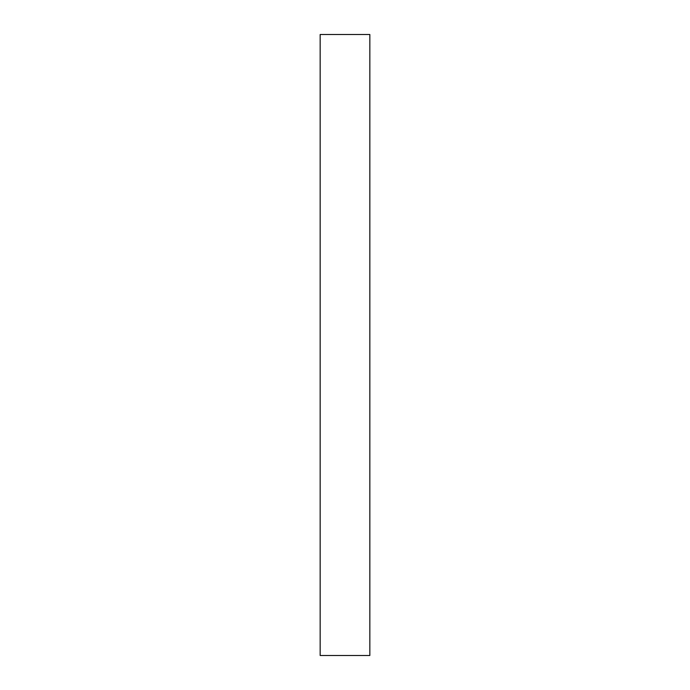 <?xml version="1.0" encoding="UTF-8"?>
<svg xmlns="http://www.w3.org/2000/svg" width="690" height="690" viewBox="0 0 690 690"><rect width="100%" height="100%" fill="white"/><g stroke="black" fill="none" stroke-linecap="round" stroke-linejoin="round"><path stroke-width="1.03" d="M369.84 345L369.84 655.5L320.16 655.5L320.16 34.5L369.84 34.5L369.84 345"/></g></svg>
